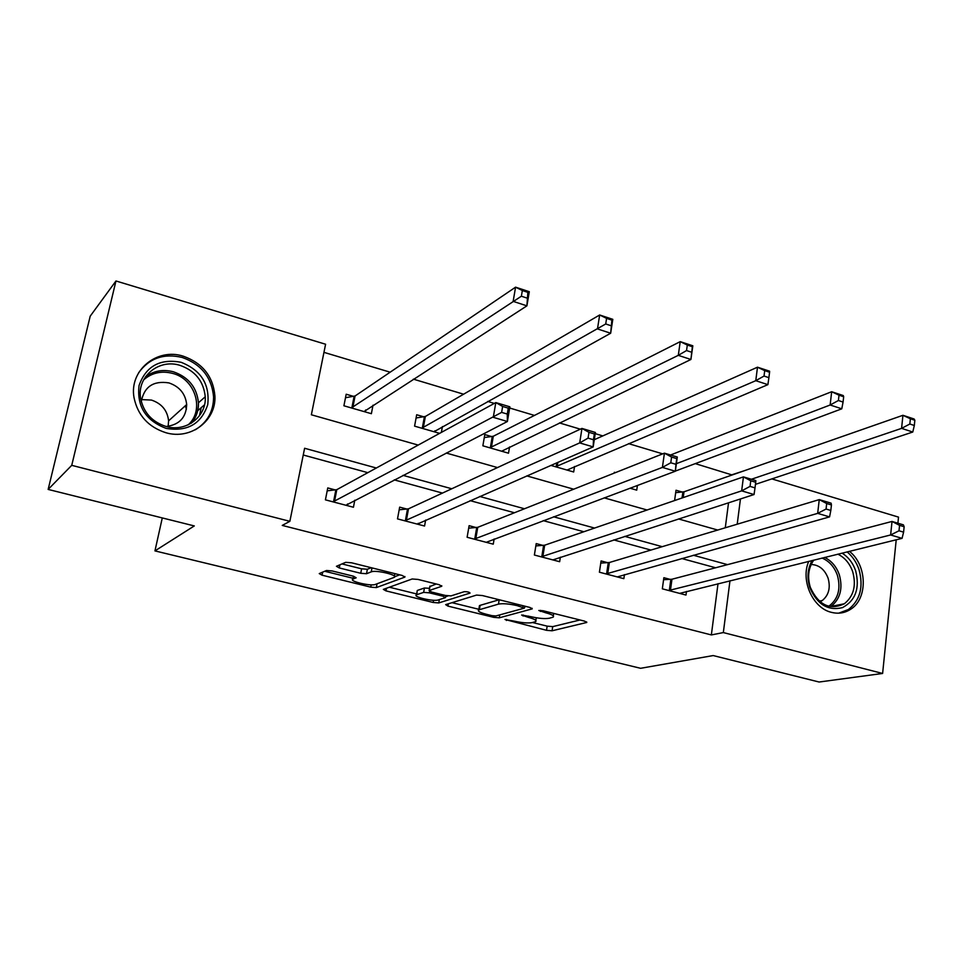 <?xml version="1.0" encoding="UTF-8"?>
<svg xmlns="http://www.w3.org/2000/svg" width="963" height="963" viewBox="0 0 963 963"><rect width="100%" height="100%" fill="white"/><g stroke="black" fill="none" stroke-linecap="round" stroke-linejoin="round"><path stroke-width="1.44" d="M504.985 619.486L546.515 630.308L552.076 630.789L586.792 622.459L584.589 621.135L543.072 610.747L538.786 610.482L545.804 612.805C552.124 614.502 554.556 615.959 553.111 617.163L549.331 618.234C544.926 618.98 538.799 618.463 530.962 616.693L521.621 615.044L528.374 617.367C534.621 619.04 537.041 620.449 535.669 621.604L532.07 622.628C527.82 623.338 521.85 622.832 514.134 621.111L504.985 619.486M183.247 356.178C202.567 363.075 213.124 376.352 214.918 396.034C216.35 420.554 190.879 440.139 165.985 432.748C148.422 427.103 137.781 415.438 134.05 397.755C128.886 370.574 156.873 347.523 183.247 356.178M849.402 551.317C867.206 565.076 868.06 598.661 850.654 609.266C844.768 613.082 838.316 614.093 831.298 612.312C812.688 608.038 800.349 580.171 808.751 561.333M332.151 570.951L326.469 570.505L319.247 573.587L322.063 575.188L370.743 587.141L376.328 587.586L404.905 577.09L402.209 575.465L351.567 562.789L345.681 562.344L336.436 566.28L339.277 567.953L360.752 573.286L366.53 573.719L371.236 571.866C375.895 569.663 399.151 575.284 394.156 577.391L375.281 584.445C370.755 586.467 348.281 581.086 352.964 579.076L356.178 577.8L353.421 576.199L332.151 570.951M896.216 539.798L882.614 673.462L819.092 682.021L713.186 655.562L640.612 668.298L154.947 550.896L194.297 525.93L48.15 489.421L71.744 465.334L115.957 280.979L325.59 344.236L311.362 414.776L418.207 445.087M882.614 673.462L723.333 632.571L729.978 580.725M376.34 468.006L304.609 448.264L289.863 521.32L282.243 525.413L711.356 634.93L723.333 632.571M289.863 521.32L71.744 465.334M445.664 604.632L447.939 606.1L493.718 617.343L499.291 617.813L532.238 608.857L529.891 607.436L482.415 595.555L476.541 595.086L445.664 604.632M433.169 602.477L385.982 590.885L383.346 589.38L412.164 578.98L418.05 579.437L439.176 584.722L441.764 586.274L429.113 590.56L431.677 592.064L445.267 595.435L451.009 595.892L464.19 591.691C467.44 591.631 469.39 592.089 470.064 593.076L438.755 602.934L433.169 602.477L433.567 600.262M162.29 517.925L154.947 550.896M711.356 634.93L718.013 583.662M715.629 567.773L681.72 558.504M650.88 550.066L613.732 539.906M583.855 531.745L543.24 520.634M514.423 512.749L470.113 500.64M442.462 493.08L394.216 479.875M367.83 472.664L303.249 455.005M670.26 579.413L663.868 577.704L662.327 588.814L685.981 595.062L686.463 591.438M607.713 562.705L601.093 560.935L599.407 572.203L623.855 578.655L624.445 574.622M543.048 545.431L536.21 543.601L534.381 555.025L559.647 561.706L560.358 557.168M476.179 527.568L469.113 525.678L467.115 537.27L493.261 544.167L494.127 539.003M406.988 509.09L399.669 507.14L397.502 518.888L424.563 526.027L425.634 520.056M335.341 489.95L327.757 487.928L325.422 499.845L353.445 507.248L354.793 500.206M732.145 474.976L695.274 463.624M662.676 453.862L628.55 443.63M602.802 435.914L595.23 433.639M580.328 429.173L559.419 422.913M534.441 415.426L509.668 408.011M494.32 403.401L487.735 401.427M463.6 394.204L413.368 379.145M390.159 372.2L323.953 352.35M725.283 527.772L728.534 502.794M682.31 492.069L676.026 490.239L674.594 500.543M615.465 472.616L614.358 472.291L614.238 473.098M637.422 485.412L636.724 490.143L629.958 488.193M574.538 466.489L573.683 471.978L550.836 465.394M491.732 436.6L484.798 434.578L482.86 445.809L508.512 453.2L509.559 446.964M423.852 416.835L416.678 414.752L414.584 426.14L439.622 433.35M442.414 426.573L441.367 432.399M353.614 396.395L346.186 394.228L343.911 405.784L371.381 413.693L373.006 405.194M771.857 478.9L898.515 517.119L897.901 523.21M48.15 489.421L90.209 316.165L115.957 280.979M732.181 474.687L744.531 470.654M737.213 524.197L740.451 498.93M446.254 453.043L497.486 467.573M526.797 475.891L573.719 489.204M604.174 497.847L647.064 510.005M678.566 518.949L717.7 530.047M727.534 564.643L693.336 555.23M662.219 546.671L624.722 536.355M594.568 528.061L553.569 516.77M524.474 508.765L479.706 496.451M451.767 488.759L403.003 475.349M201.159 407.963L199.437 415.787M532.479 622.519L547.165 626.143L552.726 626.624L579.979 619.979M524.739 606.75L525.882 606.437M452.008 602.669L478.84 609.29M491.912 615.646L495.825 615.971L524.354 608.135L517.119 605.631C508.994 603.789 502.782 603.295 498.485 604.114L478.743 609.892C477.323 611.096 479.851 612.552 486.327 614.262L491.912 615.646M479.249 606.871L480.116 605.354L499.171 599.744L498.485 604.114M416.666 593.942L389.353 587.213M436.215 583.987L429.811 586.587M448.024 595.928L445.592 596.711M416.883 594.653L416.51 594.809C412.092 596.759 433.519 601.779 438.321 599.937L445.424 597.662L442.908 596.193L429.354 592.835L423.648 592.377L416.883 594.653L417.087 591.583M429.51 588.321L424.43 588.008L423.648 592.377M417.653 590.331L424.43 588.008M341.985 563.921L361.594 568.82L367.36 569.253L371.224 567.713M394.674 576.705L399.693 574.839M324.712 571.264L353.108 578.269M755.449 484.353L912.78 432.026L901.585 428.366L902.933 415.294L684.007 491.804L675.689 492.659M910.372 418.773L902.933 415.294L914.092 418.989L914.85 420.253L910.372 418.773L909.842 424.009L914.32 425.49L914.85 420.253M909.842 424.009L901.585 428.366L751.393 479.261M914.32 425.49L912.78 432.026M668.731 590.512L890.631 534.971L902.054 538.353L679.625 593.389M663.591 579.714L671.969 579.232L892.027 521.44L903.414 524.859L904.137 526.725L899.562 525.353L899.009 530.782L903.595 532.142L904.137 526.725M899.009 530.782L890.631 534.971L892.027 521.44L899.562 525.353M902.054 538.353L903.595 532.142M842.083 553.123C848.403 557.096 852.941 562.994 855.674 570.806C859.971 588.297 855.565 600.575 842.481 607.629C828.048 611.108 817.19 604.475 809.883 587.755C806.813 577.752 807.548 568.664 812.098 560.502M813.795 560.081C808.378 567.893 807.223 576.993 810.34 587.406C818.538 605.089 829.877 610.554 844.346 603.765C853.7 596.193 856.48 585.516 852.7 571.721C849.763 563.463 844.828 557.601 837.882 554.158M820.055 601.779L822.27 600.539C828.77 595.218 830.708 587.755 828.084 578.161C824.665 569.41 819.032 564.848 811.183 564.487M838.725 613.166L848.463 609.483C860.212 600.105 863.715 586.792 859.008 569.566C856.516 562.332 852.544 556.433 847.103 551.883M181.092 362.293C201.074 370.225 209.958 384.357 207.731 404.677C201.279 423.949 187.424 431.857 166.178 428.415C145.714 420.578 136.674 406.278 139.057 385.501C145.991 366.145 159.99 358.405 181.092 362.293M166.118 426.489C186.112 432.483 206.66 416.582 205.251 396.78C203.65 381.216 195.2 370.731 179.912 365.338C158.955 358.549 136.806 376.665 140.598 398.164C143.439 412.453 151.937 421.89 166.118 426.489C179.323 424.864 186.172 417.545 186.69 404.544C185.45 393.783 179.539 386.584 168.946 382.913C153.406 380.481 144.185 386.693 141.284 401.571M141.489 399.585L151.492 400.078C161.724 403.569 167.418 410.479 168.597 420.843L168.152 426.344M195.284 429.811C207.43 422.3 213.533 411.345 213.581 396.949C211.8 377.436 201.327 364.267 182.176 357.454C163.77 353.12 149.265 358.224 138.636 372.753M186.437 409.167L185.269 405.832M675.352 471.088L841.782 408.806L830.142 405.002L831.671 391.724L670.573 455.005M839.014 395.191L831.671 391.724L843.287 395.564L843.672 396.732L839.014 395.191L838.412 400.512L843.07 402.053L843.672 396.732M838.412 400.512L830.142 405.002L676.387 463.66M843.07 402.053L841.782 408.806M567.014 470.064L767.896 384.646L755.774 380.686L757.496 367.192L594.291 439.694M764.718 370.635L757.496 367.192L769.593 371.188L769.581 372.236L764.718 370.635L764.032 376.051L768.895 377.652L769.581 372.236M764.032 376.051L755.774 380.686L555.591 466.766M768.895 377.652L767.896 384.646M606.04 573.948L817.671 513.375L829.564 516.89L617.295 576.921M600.78 563.09L609.374 562.512L819.26 499.616L831.117 503.168L831.442 504.949L826.687 503.529L826.061 509.042L830.816 510.462L831.442 504.949M826.061 509.042L817.671 513.375L819.26 499.616L826.687 503.529M829.564 516.89L830.816 510.462M541.23 556.843L741.654 490.865L754.053 494.537L552.858 559.912M535.837 545.913L544.661 545.214L743.448 476.878L755.811 480.585L755.714 482.27L750.755 480.79L750.045 486.399L755.016 487.88L755.714 482.27M750.045 486.399L741.654 490.865L743.448 476.878L750.755 480.79M754.053 494.537L755.016 487.88M501.627 451.226L690.916 359.476L678.289 355.347L680.227 341.636L493.297 436.251L484.281 437.563M687.317 345.055L680.227 341.636L692.83 345.801L690.916 359.476L692.373 346.728L687.317 345.055L686.547 350.556L691.615 352.229M686.547 350.556L678.289 355.347L489.806 447.819M692.373 346.728L692.83 345.801M434.614 431.918L434.819 430.786M433.988 431.737L610.662 333.234L597.481 328.925L599.66 314.985L425.369 416.461L416.088 417.978M606.594 318.38L599.66 314.985L612.805 319.331L610.662 333.234L611.878 320.125L606.594 318.38L605.727 323.977L611.011 325.711M605.727 323.977L421.77 428.21M611.878 320.125L612.805 319.331M365.278 411.935L365.651 409.949M364.014 411.574L526.905 305.849L513.147 301.359L515.578 287.167L355.07 395.986L345.5 397.731M522.343 290.537L515.578 287.167L529.301 291.705L526.905 305.849L527.856 292.355L522.343 290.537L521.38 296.219L526.893 298.036M521.38 296.219L351.363 407.927M527.856 292.355L529.301 291.705M468.68 528.169L477.744 527.327L664.422 453.164L677.314 457.028L675.328 471.232L486.243 542.313M675.966 464.322L675.328 471.232L662.4 467.404L664.422 453.164L671.584 457.076L670.778 462.782L675.966 464.322L676.76 458.617L671.584 457.076M474.205 539.136L662.4 467.404L670.778 462.782M677.314 457.028L676.76 458.617M418.111 523.342L417.942 524.281M399.176 509.824L408.493 508.825L581.953 428.427L595.411 432.459L593.184 446.904L417.292 524.113M593.461 439.742L593.184 446.904L579.69 442.908L581.953 428.427L588.959 432.327L588.056 438.129L593.461 439.742L594.364 433.94L588.959 432.327M404.833 520.827L579.69 442.908L588.056 438.129M595.411 432.459L594.364 433.94M347.523 503.962L347.21 505.599M327.191 490.841L336.797 489.661L495.813 402.582L509.872 406.807L507.393 421.505L345.922 505.262M507.284 414.066L507.393 421.505L493.285 417.328L495.813 402.582L502.638 406.47L501.627 412.381L507.284 414.066L508.283 408.156L502.638 406.47M333.017 501.855L501.627 412.381M509.872 406.807L508.283 408.156M506.598 619.438L506.43 620.473M540.568 610.349L540.399 611.457M523.234 614.996L523.065 616.055M528.579 616.103L528.374 617.367M546.021 611.481L545.804 612.805M586.575 621.845L586.467 622.58M552.726 626.624L552.076 630.789M547.165 626.143L546.515 630.308M532.082 608.255L531.973 608.953M499.773 614.888L499.291 617.813M493.947 615.995L493.718 617.343M448.349 603.801L447.939 606.1M523.102 605.739L522.885 607.075M517.336 604.295L517.119 605.631M480.116 605.354L479.393 609.627M386.464 588.249L385.982 590.885M441.716 585.709L441.608 586.347M430.04 586.094L429.257 590.5M439.333 599.624L438.755 602.934M443.136 594.905L442.908 596.193M429.618 591.366L429.354 592.835M353.674 576.271L353.156 578.992M371.983 567.893L371.236 571.866M367.36 569.253L366.53 573.719M361.594 568.82L360.752 573.286M339.879 564.812L339.277 567.953M404.905 576.524L404.797 577.138M377.039 583.795L376.328 587.586M371.176 584.83L370.743 587.141M322.665 572.13L322.063 575.188M684.007 491.804L683.212 497.582M682.875 492.021L682.045 497.979M669.309 590.488L670.838 579.389M670.441 590.343L671.969 579.232M824.653 557.421C831.526 560.815 836.426 566.605 839.327 574.767C843.058 588.393 840.278 598.962 830.985 606.449L844.346 603.765M828.734 606.305C838.159 599.191 841.048 588.85 837.389 575.296C834.379 566.894 829.263 561.152 822.065 558.046M145.497 376.774C153.767 370.767 163.084 369.106 173.436 371.802C188.543 377.099 196.873 387.427 198.45 402.787C198.655 410.515 196.32 417.28 191.456 423.082M188.206 424.827C204.866 410.094 195.393 378.977 172.606 373.391C161.507 370.574 151.841 372.753 143.607 379.904M557.866 462.324L557.204 466.465M556.758 462.806L556.133 466.706M606.594 573.924L608.267 562.669M607.701 573.767L609.374 562.512M541.784 556.807L543.601 545.395M542.843 556.626L544.661 545.214M493.297 436.251L491.371 447.482M492.262 436.528L490.348 447.747M425.369 416.461L423.287 427.849M424.382 416.762L422.3 428.138M355.07 395.986L352.819 407.542M354.119 396.311L351.868 407.843M474.735 539.099L476.721 527.531M475.77 538.907L477.744 527.327M405.363 520.778L407.505 509.042M406.35 520.562L408.493 508.825M333.535 501.807L335.858 489.902M334.474 501.567L336.797 489.661M536.271 617.777L535.861 620.401M553.689 613.407L553.304 615.875M524.835 606.172L524.582 607.761M479.454 605.619L478.743 609.892M429.895 586.154L429.113 590.56M417.28 590.488L416.51 594.809M445.797 595.555L445.496 597.241M353.493 576.223L352.964 579.076M394.854 573.623L394.385 576.151M822.27 600.539L819.32 601.153M186.69 404.544L168.597 420.843M205.251 396.78L198.45 402.787C198.571 410.611 196.115 417.461 191.059 423.323M204.505 404.821L197.596 410.816"/></g></svg>
